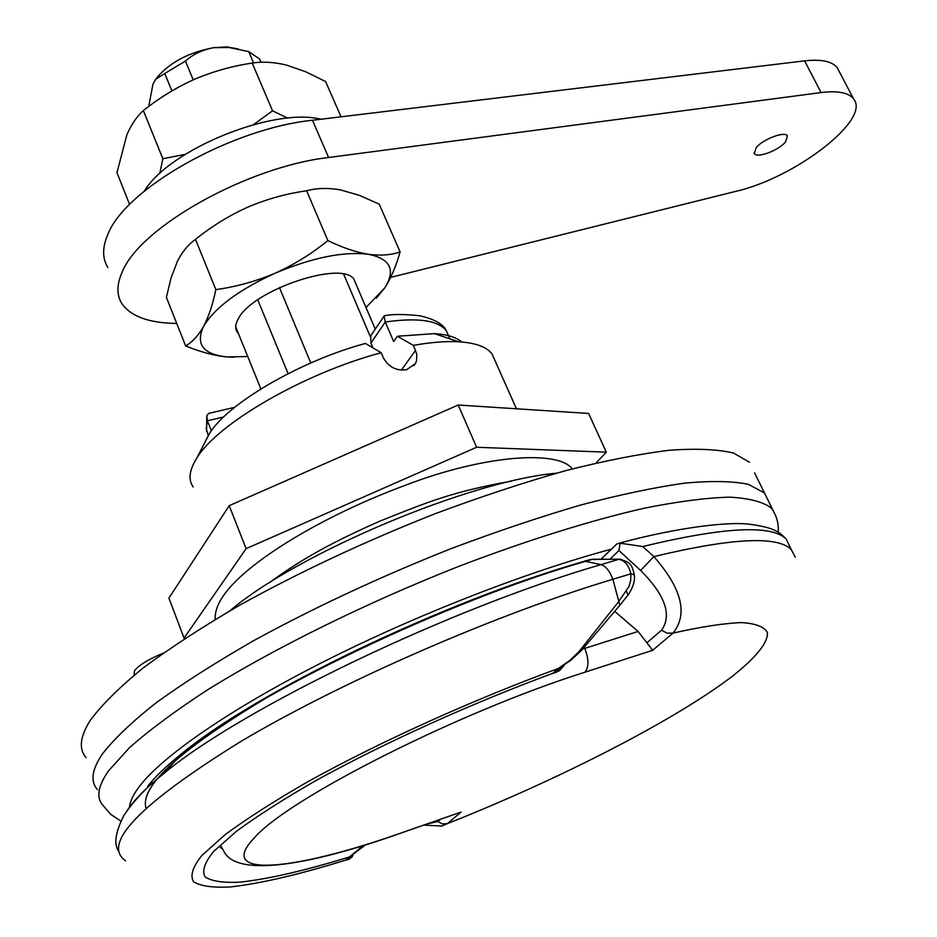 <?xml version="1.0" encoding="UTF-8"?>
<svg xmlns="http://www.w3.org/2000/svg" width="937" height="937" viewBox="0 0 937 937"><rect width="100%" height="100%" fill="white"/><g stroke="black" fill="none" stroke-linecap="round" stroke-linejoin="round"><path stroke-width="1.41" d="M134.12 675.179L134.483 670.787C138.781 665.188 148.327 659.332 163.132 653.206M205.753 440.425L209.256 433.913C227.023 403.8 299.805 361.132 365.395 343.446L381.218 352.734C304.197 373.125 216.986 423.723 196.618 458.416L195.669 459.962C189.145 471.135 188.325 480.154 193.198 486.994M495.123 360.886L492.042 353.94C486.666 346.877 475.527 342.825 458.626 341.771C445.977 341.08 430.903 342.286 413.428 345.366L416.801 354.303L416.532 360.932L415.478 363.451L406.775 369.658C396.445 371.134 388.644 367.163 383.362 357.758L381.218 352.734M372.891 347.838L370.9 343.153L370.771 335.762L371.485 334.708M102.414 753.934C91.803 769.664 90.163 781.552 97.471 789.575C90.163 781.552 91.803 769.664 102.414 753.934C114.068 738.942 131.894 721.958 155.893 702.984C183.301 683.12 215.838 662.377 253.482 640.767C314.188 607.586 379.696 577.016 450.006 549.059C495.696 531.829 539.208 517.165 580.542 505.078C619.79 494.701 654.448 487.392 684.525 483.152C711.511 480.681 732.851 481.079 748.522 484.382L764.1 492.78L748.522 484.382C732.851 481.079 711.511 480.681 684.525 483.152C654.448 487.392 619.79 494.701 580.542 505.078C539.208 517.165 495.696 531.829 450.006 549.059C379.696 577.016 314.188 607.586 253.482 640.767C215.838 662.377 183.301 683.12 155.893 702.984C131.894 721.958 114.068 738.942 102.414 753.934M754.566 472.822L775.742 515.9M413.428 345.366L397.358 336.242L393.669 341.536L385.271 322.012L370.9 343.153M397.358 336.242L434.487 333.631C447.172 334.439 456.249 337.226 461.718 341.982M210.638 412.936L208.705 413.393L206.784 415.759L207.417 420.783L211.375 430.786M385.224 315.64L384.029 316.156L385.271 322.012C417.703 317.385 438.059 320.302 446.328 330.738L449.877 338.819M171.916 90.901L164.771 73.496L185.421 61.069L193.221 79.856M279.449 287.542L310.768 362.97M288.092 373.664L257.757 299.828M370.361 336.758L343.692 274.225M253.552 62.908L248.738 51.617L259.725 59.101L261.083 62.287M354.104 279.683L375.257 329.133M235.726 326.896L260.884 388.925M185.421 61.069C193.116 54.229 202.533 49.766 213.683 47.67L226.988 46.92L238.209 48.958M154.71 80.769L156.268 78.403C169.164 62.732 188.302 52.484 213.683 47.67L229.061 47.494L248.738 51.617M148.725 106.49L152.965 84.154L155.741 79.27L164.771 73.496M790.559 548.145L786.237 539.103C771.666 524.474 723.832 526.957 642.735 546.54L619.474 543.097L616.616 544.139L601.777 558.487M642.735 546.54L653.862 556.601C681.855 588.612 688.238 614.098 673.035 633.084L667.214 633.201L661.557 630.214C672.169 614.988 665.188 595.065 640.615 570.434L618.935 550.534L610.596 558.534M618.935 550.534L620.107 543.202M582.791 649.013L638.085 631.456L614.801 611.463M427.424 823.869L437.837 821.562L440.472 819.313M638.085 631.456L652.667 650.29L584.922 672.204C459.423 711.769 288.537 798.301 254.548 837.631C214.444 879.14 294.37 870.813 401.926 832.688L461.098 812.063L401.809 832.794M461.098 812.063L447.371 823.646L441.807 826.024L423.805 825.122M652.667 650.29L673.035 633.084C701.169 626.771 723.985 623.281 741.46 622.59C755.691 623.468 764.334 626.771 767.391 632.534C768.223 642.665 755.609 657.891 732.16 676.409C673.949 720.74 559.131 779.397 447.371 823.646L442.475 823.916L437.837 821.562M795.302 557.246L791.203 549.492C777.253 535.636 731.469 538.014 653.862 556.601L640.615 570.434M749.518 462.257L733.636 453.086C717.765 449.256 696.285 448.319 669.205 450.275C639.057 454 604.377 460.84 565.175 470.784C523.912 482.473 480.529 496.797 435.014 513.769C365.008 541.387 299.899 571.863 239.661 605.197C202.322 626.97 170.089 647.936 142.986 668.116C119.28 687.442 101.723 704.847 90.327 720.307C79.985 736.576 78.579 749.014 86.087 757.635M785.546 141.932L787.443 135.865C784.796 130.911 762.882 139.18 756.147 147.695L754.355 153.621C757.061 158.54 778.635 150.435 785.546 141.932M838.99 71.06L837.315 67.862C832.29 61.338 821.374 59.008 804.59 60.858L312.466 120.252C231.427 128.498 124.762 188.969 107.696 234.8C102.215 247.684 102.285 258.577 107.884 267.502M390.706 277.364L735.826 191.347C794.799 178.018 871.41 119.549 853.584 98.9C848.688 92.634 837.842 90.526 821.058 92.564L328.582 157.51C247.415 166.727 139.882 227.164 122.22 271.988C116.586 284.602 116.504 295.202 121.986 303.787C130.993 316.542 149.229 323.089 176.718 323.429M581.666 650.255L570.586 660.491L558.124 668.549L569.719 660.538L578.703 651.965L618.467 601.894L628.926 586.597L630.683 580.378L630.847 573.842C628.821 565.304 624.815 560.467 618.842 559.33L592.711 559.225L584.793 560.912M352.171 856.734L348.869 859.323L346.011 860.014L352.171 856.734L353.015 855.165M563.242 666.769L559.237 668.35L556.929 672.005L552.842 673.316L559.483 670.705L564.636 664.708M364.13 845.982L349.419 856.945L362.35 846.298M365.02 844.916L364.153 845.959L363.298 845.443M125.628 860.81C101.243 843.956 139.683 804.145 240.961 741.401C341.982 681.386 496.27 614.227 612.88 579.265L619.837 605.279L581.947 649.938L580.108 650.372M346.608 860.049L351.937 857.004L352.956 855.2M593.133 559.166L585.543 561.333L600.922 564.648C605.782 566.112 609.764 570.984 612.88 579.265L630.847 573.842L634.279 574.768C635.192 580.6 633.154 587.312 628.177 594.878M621.559 559.424L619.392 559.178L600.922 564.648C451.529 607.738 243.081 707.81 165.299 772.322C149.604 784.878 138.032 796.005 130.583 805.703L126.8 811.009M634.279 574.838L634.279 574.768C633.002 568.97 631.702 565.655 630.378 564.8C629.664 562.821 625.998 560.947 619.392 559.178L590.591 559.448M620.036 605.033L627.907 595.218L626.42 591.024M553.79 673.153L556.929 672.005L564.601 664.731M556.297 473.22C470.479 480.622 297.638 553.099 229.987 610.725M596.037 463.03L606.298 452.161L476.617 447.265L246.115 548.66L184.039 638.097L185.538 637.992M606.298 452.161L588.635 413.44L458.193 405.018L229.214 505.664L168.918 598.111L184.039 638.097M476.617 447.265L458.193 405.018M246.115 548.66L229.214 505.664M355.814 283.712L354.35 280.022C344.429 259.198 252.1 289.802 238.197 319.002C235.269 324.296 234.953 328.676 237.26 332.155L238.443 333.584M306.633 190.773L327.856 240.575C342.38 247.626 355.814 252.182 368.182 254.255C380.375 255.883 391.01 255.11 400.111 251.924L379.227 204.149L359.41 195.353L340.377 189.871C328.079 187.728 316.835 188.032 306.633 190.773C286.359 193.643 266.74 199.101 247.79 207.136C228.979 215.627 211.539 226.379 195.505 239.392C188.466 244.229 182.457 251.479 177.491 261.154L171.073 277.867L166.388 297.345L185.631 345.917C200.401 352.019 214.233 355.697 227.141 356.95L247.743 356.517M233.77 357.243L227.141 356.95C203.118 354.42 195.271 344.219 203.598 326.357C198.293 335.68 192.308 342.204 185.631 345.917M195.505 239.392L215.838 289.627C212.758 304.443 208.67 316.683 203.598 326.357C214.831 307.594 238.712 289.873 275.232 273.171C294.265 264.562 311.81 253.693 327.856 240.575M215.838 289.627C236.253 286.792 256.047 281.311 275.232 273.171C312.431 257.581 343.41 251.28 368.182 254.255C390.424 258.694 395.976 269.879 384.826 287.811L376.346 298.153M400.111 251.924C396.035 266.319 390.94 278.289 384.826 287.811L366.016 307.535M320.934 119.233C273.51 107.099 169.304 149.346 144.181 191.253M341.033 116.809L325.607 81.531L305.685 71.739L286.476 65.086C274.049 62.076 262.618 61.409 252.205 63.084C232.388 65.988 213.203 71.376 194.65 79.223C176.215 87.516 159.126 97.975 143.373 110.589C136.884 116.329 131.391 124.387 126.882 134.752L116.973 172.654L129.599 204.5M143.373 110.589L162.851 158.728L159.747 173.544M252.205 63.084L272.55 110.812L287.764 118.156M162.851 158.728L185.233 154.347M253.611 124.562L272.55 110.812M611.439 549.141C527.461 571.617 416.461 614.777 323.441 661.827C230.455 708.946 162.558 755.995 139.449 786.389C133.277 794.529 129.962 801.51 129.493 807.331M120.803 821.046L110.718 814.358L103.211 805.656C95.996 797.937 97.753 786.342 108.493 770.882L129.505 747.656C149.334 730.146 175.008 711.101 206.503 690.51C273.803 648.533 365.36 603.299 457.561 566.85C526.336 540.485 590.966 520.316 644.703 508.112C678.306 501.424 706.603 497.77 729.595 497.16C749.284 498.203 763.233 501.869 771.444 508.147C776.679 515.748 778.916 523.783 778.19 532.251M415.583 350.356L401.399 370.08M448.917 336.617L446.328 330.738C443.318 324.167 434.522 319.189 419.952 315.781C403.894 314.094 392.006 314.094 384.275 315.757M223.65 416.965L207.417 420.783L206.245 428.759L208.283 435.494M584.922 672.204C588.975 667.214 588.928 659.261 584.782 648.381L584.313 647.315M401.926 832.688L400.169 833.368C313.462 864.183 237.237 878.309 223.908 851.393L221.284 846.544M647.092 642.583L661.557 630.214M312.466 120.252L328.582 157.51M804.59 60.858L821.058 92.564M147.648 786.33C154.792 777.078 165.744 766.525 180.49 754.672C253.786 693.731 446.258 601.249 585.543 561.333L581.42 562.141M221.823 848.477L220.441 847.516M146.008 808.01C139.601 786.448 180.349 749.366 268.251 696.765M346.011 860.014C299.395 874.479 260.978 883.45 230.76 886.917C213.132 887.901 200.752 886.191 193.608 881.787C189.883 875.767 192.659 866.971 201.923 855.399L225.243 834.574C247.063 818.458 274.81 800.713 308.496 781.341C379.989 741.799 473.185 699.67 558.124 668.549L552.842 673.316C471.838 703.16 383.444 743.217 315.5 780.814C283.466 799.238 257.007 816.139 236.124 831.517L213.683 851.428C204.641 862.532 201.771 871.023 205.062 876.891C211.61 881.225 223.193 882.982 239.802 882.174C268.357 879.07 304.9 870.66 349.419 856.945L346.011 860.014M209.256 433.913L196.618 458.416M492.042 353.94L516.428 408.778M415.478 363.451L413.861 365.676M434.487 333.631L458.626 341.771M384.029 316.156L370.771 335.762M206.573 431.125L206.772 415.794M234.66 407.326L208.705 413.393M156.268 78.403L155.741 79.27M226.988 46.92L229.061 47.494M791.203 549.492L786.237 539.103C779.561 532.509 775.262 527.531 749.061 524.193C730.239 521.675 680.625 526.571 619.474 543.097M837.315 67.862L853.584 98.9M754.027 152.977L754.355 153.621M590.568 559.448L584.606 561.204C445.028 601.05 255.602 691.846 180.49 754.672L165.299 772.322C147.741 785.991 133.944 800.362 123.895 815.448C115.474 832.068 113.67 843.897 118.472 850.948M269.434 582.72C303.541 557.433 336.067 540.614 379.555 521.265C426.03 502.759 451.657 491.667 511.251 481.22M572.238 468.91C558.546 449.865 484.265 454.773 405.171 485.366C323.851 515.338 246.501 561.825 223.451 595.686C217.653 604.002 214.878 611.943 215.1 619.498M235.878 328.746L237.26 332.155"/></g></svg>
